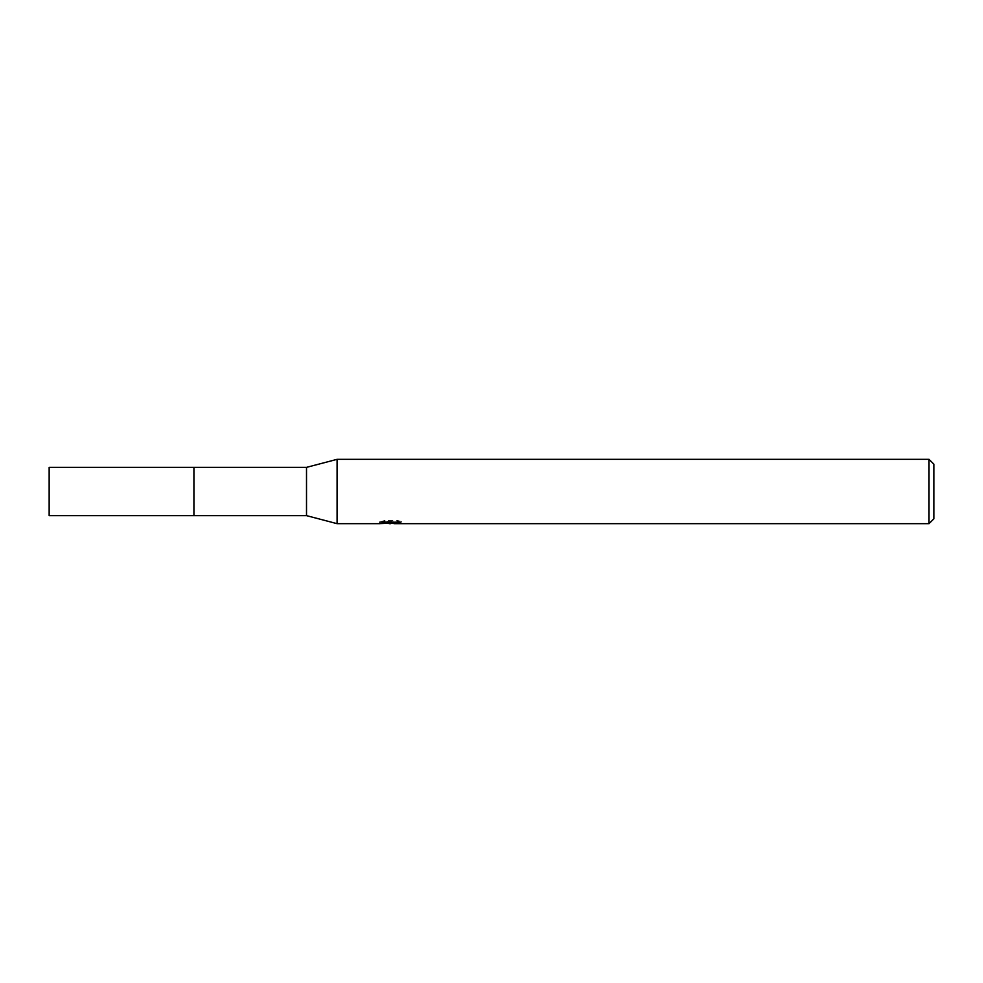 <?xml version="1.0" encoding="UTF-8"?>
<svg xmlns="http://www.w3.org/2000/svg" width="983" height="983" viewBox="0 0 983 983"><rect width="100%" height="100%" fill="white"/><g stroke="black" fill="none" stroke-linecap="round" stroke-linejoin="round"><path stroke-width="0.74" stroke-dasharray="4.92 3.69" d="M401.42 521.518L397.734 520.523L385.053 520.523L381.699 521.42L391.984 521.42L379.757 522.059L384.464 520.523L389.17 522.059L399.159 521.15L399.159 521.801L393.986 522.047L401.42 521.518L401.42 523.165M399.159 521.801L399.159 523.423L393.986 523.165M394.109 523.669L399.159 523.423M385.053 520.523L385.053 522.219M397.734 520.523L397.734 522.219M399.159 521.15L399.159 522.809M391.197 521.789L391.197 523.116M381.699 521.42L381.699 523.054M391.984 521.42L391.984 522.219M384.464 520.523L384.464 522.219L379.745 523.669L379.745 522.059L389.17 522.059M386.958 523.349L384.464 522.219M933.85 464.16L933.85 518.84M929.021 459.331L929.021 523.669M337.083 459.331L337.083 523.669M306.512 467.367L306.512 515.633M193.934 467.367L193.934 515.633M49.15 467.367L49.15 515.633M390.632 523.656L390.632 522.047M390.693 522.059L394.109 522.059"/><path stroke-width="1.47" d="M379.979 521.998L379.757 523.669L337.083 523.669L306.512 515.633L193.921 515.633L193.921 467.367L306.512 467.367L337.083 459.331L929.021 459.331L933.85 464.16L933.85 518.84L929.021 523.669L394.109 523.669L393.986 522.219M193.934 515.633L193.934 467.367M306.512 515.633L306.512 467.367M337.083 523.669L337.083 459.331M393.986 523.165L386.958 523.349M390.693 523.669L389.17 523.669M929.021 523.669L929.021 459.331M379.979 523.607L391.984 523.054L381.699 523.054L385.053 522.219L397.734 522.219L401.42 523.153L393.986 523.656M391.984 522.219L391.984 523.054M193.921 515.645L193.921 467.355L49.15 467.367L49.15 515.633L193.921 515.645"/></g></svg>
